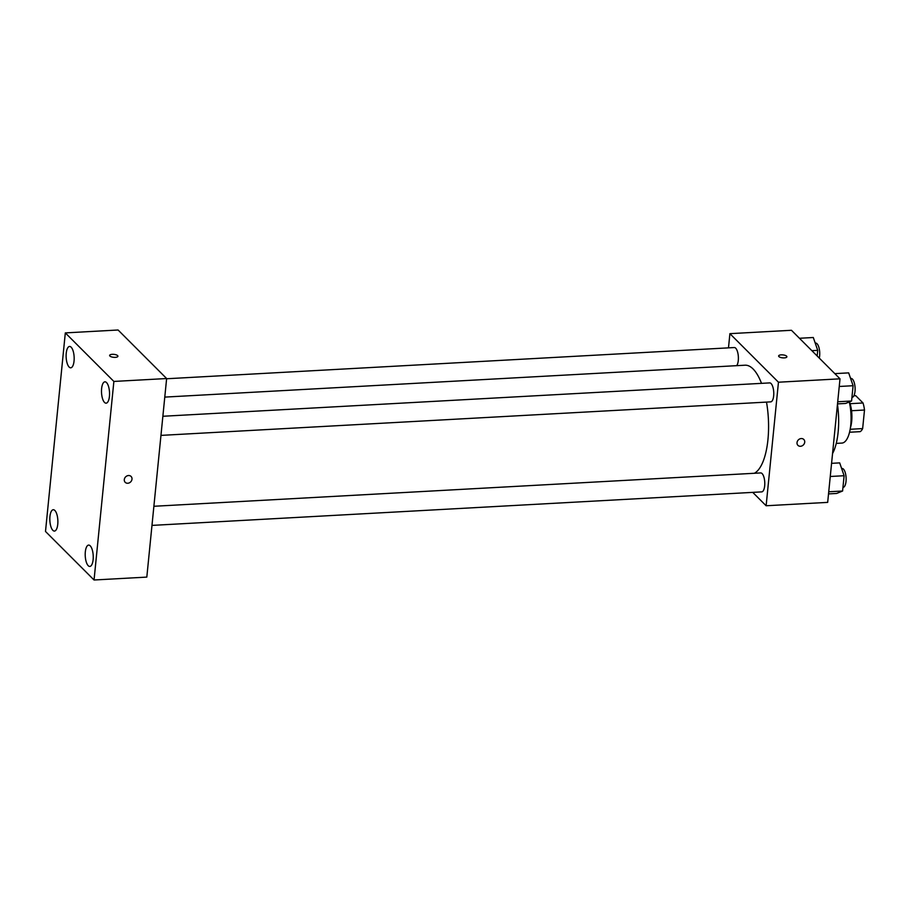 <?xml version="1.0" encoding="UTF-8"?>
<svg xmlns="http://www.w3.org/2000/svg" width="910" height="910" viewBox="0 0 910 910"><rect width="100%" height="100%" fill="white"/><g stroke="black" fill="none" stroke-linecap="round" stroke-linejoin="round"><path stroke-width="1.36" d="M853.887 395.782L855.718 395.679L863.021 402.982A18.382 6.859 -93.1 0 1 864.5 410.023L862.646 428.587A18.382 6.859 -93.1 0 1 860.155 431.659L849.542 432.239M850.167 429.281L862.646 428.587M851.544 410.728L864.5 410.023M849.485 401.856A18.985 7.087 86.9 0 1 851.68 421.33A18.985 7.087 86.9 0 1 850.418 427.745M850.099 403.687L863.021 402.982M849.28 401.947A28.483 10.636 86.9 0 1 850.759 425.038A28.483 10.636 86.9 0 1 841.909 443.079L836.267 443.386M837.462 404.415A45.09 16.835 86.9 0 1 838.133 432.136A45.09 16.835 86.9 0 1 832.548 453.589M728.489 347.859L729.9 333.663L791.461 330.284L840.01 378.822L827.679 502.377L766.129 505.755L752.741 492.378M729.9 333.663L778.459 382.211L840.01 378.822M778.459 382.211L766.129 505.755M803.803 439.473A4.152 3.56 -45 0 1 804.292 443.648A4.152 3.56 -45 0 1 800.481 446.275A4.152 3.56 -45 0 1 797.933 445.354A4.152 3.56 -45 0 1 798.354 439.894A4.152 3.56 -45 0 1 803.803 439.473A4.152 3.56 -45 0 1 804.303 443.648A4.152 3.56 -45 0 1 800.481 446.275A4.152 3.56 -45 0 1 797.933 445.343M754.367 473.268A54.589 20.384 -93.1 0 0 766.504 402.095M761.511 383.36A54.589 20.384 -93.1 0 0 745.017 365.206L164.778 397.101M736.69 365.661A9.498 3.549 -93.1 0 0 738.181 354.934A9.498 3.549 -93.1 0 0 734.302 347.54L166.61 378.753M160.956 435.389L770.713 401.867A9.498 3.549 -93.1 0 0 773.739 392.199A9.498 3.549 -93.1 0 0 769.678 382.905L162.867 416.268M151.981 525.4L761.727 491.878A9.498 3.549 -93.1 0 0 764.753 482.209A9.498 3.549 -93.1 0 0 760.692 472.927L153.881 506.278M778.63 355.958A4.152 1.479 -174.3 0 1 782.065 354.843A4.152 1.479 -174.3 0 1 786.604 356.163A4.152 1.479 -174.3 0 1 786.888 356.777A4.152 1.479 -174.3 0 1 782.611 357.846A4.152 1.479 -174.3 0 1 778.63 355.958A4.152 1.479 -174.3 0 1 782.065 354.843A4.152 1.479 -174.3 0 1 786.604 356.151A4.152 1.479 -174.3 0 1 786.888 356.777M166.632 378.537L146.817 577.099L94.049 580L45.5 531.463L65.315 332.901L113.875 381.438L166.632 378.537L118.084 330L65.315 332.901M109.644 355.435A4.152 1.479 -174.3 0 1 113.079 354.32A4.152 1.479 -174.3 0 1 117.629 355.628A4.152 1.479 -174.3 0 1 117.913 356.254A4.152 1.479 -174.3 0 1 113.636 357.311A4.152 1.479 -174.3 0 1 109.644 355.423A4.152 1.479 -174.3 0 1 113.079 354.308A4.152 1.479 -174.3 0 1 117.629 355.628A4.152 1.479 -174.3 0 1 117.913 356.254M113.875 381.438L94.049 580M124.295 479.604A4.152 3.56 -45 0 1 126.99 475.919A4.152 3.56 -45 0 1 131.085 476.453A4.152 3.56 -45 0 1 130.665 481.902A4.152 3.56 -45 0 1 125.205 482.323A4.152 3.56 -45 0 1 124.295 479.604M66.237 353.228A10.693 3.993 -93.1 0 0 69.16 367.071A10.693 3.993 -93.1 0 0 70.73 367.811A10.693 3.993 -93.1 0 0 74.131 356.913A10.693 3.993 -93.1 0 0 69.558 346.46A10.693 3.993 -93.1 0 0 66.237 353.228M49.948 516.493A10.693 3.993 -93.1 0 0 52.86 530.337A10.693 3.993 -93.1 0 0 54.441 531.076A10.693 3.993 -93.1 0 0 57.842 520.179A10.693 3.993 -93.1 0 0 53.269 509.725A10.693 3.993 -93.1 0 0 49.948 516.493M85.324 551.858A10.693 3.993 -93.1 0 0 88.236 565.702A10.693 3.993 -93.1 0 0 89.817 566.441A10.693 3.993 -93.1 0 0 93.207 555.544A10.693 3.993 -93.1 0 0 88.634 545.09A10.693 3.993 -93.1 0 0 85.324 551.858M101.613 388.593A10.693 3.993 -93.1 0 0 104.525 402.436A10.693 3.993 -93.1 0 0 106.106 403.175A10.693 3.993 -93.1 0 0 109.507 392.278A10.693 3.993 -93.1 0 0 104.934 381.825A10.693 3.993 -93.1 0 0 101.613 388.593M131.085 476.453A4.152 3.56 -45 0 1 130.665 481.902A4.152 3.56 -45 0 1 125.205 482.323M799.446 338.27L813.29 337.508L817.726 350.35L817.169 355.981M811.856 350.68L817.726 350.35M819.296 358.119A9.498 3.549 -93.1 0 0 819.102 348.155A9.498 3.549 -93.1 0 0 815.644 343.07L815.223 343.093M831.581 463.338L839.68 462.883L844.116 475.725L842.592 491.013L836.631 493.459L828.532 493.902M830.261 476.487L844.116 475.725M828.737 491.775L842.592 491.013M842.956 487.419L843.069 487.407A9.498 3.549 -93.1 0 0 846.095 477.739A9.498 3.549 -93.1 0 0 842.034 468.457L841.613 468.479M834.823 373.635L848.666 372.873L853.102 385.715L851.578 401.003L845.617 403.448L837.507 403.892M839.247 386.477L853.102 385.715M837.723 401.765L851.578 401.003M851.942 397.408L852.056 397.397A9.498 3.549 -93.1 0 0 855.082 387.717A9.498 3.549 -93.1 0 0 851.021 378.435L850.6 378.458"/></g></svg>
